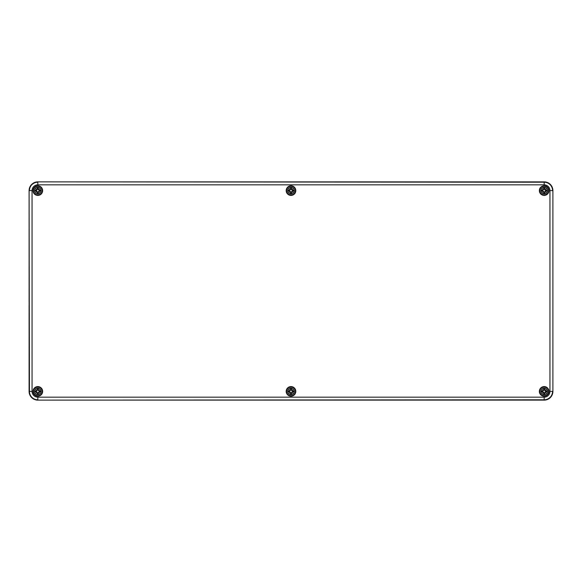 <?xml version="1.0" encoding="UTF-8"?>
<svg xmlns="http://www.w3.org/2000/svg" width="582" height="582" viewBox="0 0 582 582"><rect width="100%" height="100%" fill="white"/><g stroke="black" fill="none" stroke-linecap="round" stroke-linejoin="round"><path stroke-width="0.87" d="M29.1 190.605L29.1 391.395A8.73 8.73 0 0 0 37.83 400.125L544.17 400.125A8.73 8.73 0 0 0 552.9 391.395L552.9 190.605A8.73 8.73 0 0 0 544.17 181.875L37.83 181.875A8.73 8.73 0 0 0 29.1 190.605A8.73 8.73 0 0 1 37.83 181.875L544.17 181.875A8.73 8.73 0 0 1 552.9 190.605L552.9 391.395A8.73 8.73 0 0 1 544.17 400.125L37.83 400.125A8.73 8.73 0 0 1 29.1 391.395L29.1 190.605L29.435 391.395L32.054 391.395L32.054 190.605L29.435 190.605A8.395 8.395 0 0 1 37.83 182.21L37.83 184.829L544.17 184.829L544.17 182.21L37.83 181.875M295.802 391.395A4.801 4.801 0 0 1 288.599 395.556A4.801 4.801 0 0 1 288.599 387.234A4.801 4.801 0 0 1 295.802 391.395M548.971 391.395A4.801 4.801 0 0 1 541.769 395.556A4.801 4.801 0 0 1 541.769 387.234A4.801 4.801 0 0 1 548.971 391.395M548.971 190.605A4.801 4.801 0 0 1 541.769 194.766A4.801 4.801 0 0 1 541.769 186.444A4.801 4.801 0 0 1 548.971 190.605M42.632 190.605A4.801 4.801 0 0 1 35.429 194.766A4.801 4.801 0 0 1 35.429 186.444A4.801 4.801 0 0 1 42.632 190.605M42.632 391.395A4.801 4.801 0 0 1 35.429 395.556A4.801 4.801 0 0 1 35.429 387.234A4.801 4.801 0 0 1 42.632 391.395M295.802 190.605A4.801 4.801 0 0 1 288.599 194.766A4.801 4.801 0 0 1 288.599 186.444A4.801 4.801 0 0 1 295.802 190.605M37.83 388.121A3.274 3.274 0 0 1 40.667 393.032A3.274 3.274 0 0 1 34.993 393.032A3.274 3.274 0 0 1 37.83 388.121M37.83 387.03A4.365 4.365 0 0 0 34.047 393.578A4.365 4.365 0 0 0 41.613 393.578A4.365 4.365 0 0 0 37.83 387.03A4.365 4.365 0 0 0 34.047 393.578A4.365 4.365 0 0 0 41.613 393.578A4.365 4.365 0 0 0 37.83 387.03M38.23 389.933A8.715 0.757 -82 0 0 38.412 388.427L38.048 389.678A1.731 1.731 0 0 0 37.612 389.678L36.331 391.22L34.862 390.813A3.026 3.026 0 0 0 34.862 391.977A8.715 0.757 -8 0 0 36.368 391.795L37.43 392.857A8.715 0.757 98 0 0 37.248 394.363L37.612 393.112A1.731 1.731 0 0 0 38.048 393.112L39.329 391.57L40.798 391.977A3.026 3.026 0 0 0 40.798 390.813A8.715 0.757 172 0 0 39.292 390.995L38.048 389.678M38.645 390.413A8.635 1.499 -40.5 0 1 39.481 389.744A8.635 1.499 130.5 0 1 38.812 390.58M38.812 392.21A8.635 1.499 49.5 0 1 39.481 393.046L38.776 392.341L39.292 391.795A8.715 0.757 8 0 0 40.798 391.977M39.481 393.046A8.635 1.499 -139.5 0 1 38.645 392.377L38.565 392.13M38.048 393.112L38.412 394.363A8.715 0.757 -98 0 0 38.23 392.857L38.645 392.377M37.015 392.377A8.635 1.499 139.5 0 1 36.179 393.046A8.635 1.499 -49.5 0 1 36.848 392.21M36.848 390.58A8.635 1.499 -130.5 0 1 36.179 389.744L36.884 390.449L36.368 390.995A8.715 0.757 -172 0 0 34.862 390.813M36.179 389.744A8.635 1.499 40.5 0 1 37.015 390.413L37.095 390.66M37.612 389.678L37.248 388.427A8.715 0.757 82 0 0 37.43 389.933L37.015 390.413M36.113 391.177A1.731 1.731 0 0 0 36.113 391.613L34.862 391.977M39.547 391.613A1.731 1.731 0 0 0 39.547 391.177L40.798 390.813M36.179 393.046L37.095 392.13L37.612 393.112M39.481 389.744L38.565 390.66L38.005 389.896M39.547 391.177L38.565 390.66M36.113 391.613L37.095 392.13M291 388.121A3.274 3.274 0 0 1 293.837 393.032A3.274 3.274 0 0 1 288.163 393.032A3.274 3.274 0 0 1 291 388.121M291 387.03A4.365 4.365 0 0 0 287.217 393.578A4.365 4.365 0 0 0 294.783 393.578A4.365 4.365 0 0 0 291 387.03A4.365 4.365 0 0 0 287.217 393.578A4.365 4.365 0 0 0 294.783 393.578A4.365 4.365 0 0 0 291 387.03M291.4 389.933A8.715 0.757 -82 0 0 291.582 388.427L291.218 389.678A1.731 1.731 0 0 0 290.782 389.678L289.501 391.22L288.032 390.813A3.026 3.026 0 0 0 288.032 391.977A8.715 0.757 -8 0 0 289.538 391.795L290.6 392.857A8.715 0.757 98 0 0 290.418 394.363L290.782 393.112A1.731 1.731 0 0 0 291.218 393.112L292.499 391.57L293.968 391.977A3.026 3.026 0 0 0 293.968 390.813A8.715 0.757 172 0 0 292.462 390.995L291.218 389.678M291.815 390.413A8.635 1.499 -40.5 0 1 292.651 389.744A8.635 1.499 130.5 0 1 291.982 390.58M291.982 392.21A8.635 1.499 49.5 0 1 292.651 393.046L291.946 392.341L292.462 391.795A8.715 0.757 8 0 0 293.968 391.977M292.651 393.046A8.635 1.499 -139.5 0 1 291.815 392.377L291.735 392.13M291.218 393.112L291.582 394.363A8.715 0.757 -98 0 0 291.4 392.857L291.815 392.377M290.185 392.377A8.635 1.499 139.5 0 1 289.349 393.046A8.635 1.499 -49.5 0 1 290.018 392.21M290.018 390.58A8.635 1.499 -130.5 0 1 289.349 389.744L290.054 390.449L289.538 390.995A8.715 0.757 -172 0 0 288.032 390.813M289.349 389.744A8.635 1.499 40.5 0 1 290.185 390.413L290.265 390.66M290.782 389.678L290.418 388.427A8.715 0.757 82 0 0 290.6 389.933L290.185 390.413M289.283 391.177A1.731 1.731 0 0 0 289.283 391.613L288.032 391.977M292.717 391.613A1.731 1.731 0 0 0 292.717 391.177L293.968 390.813M289.349 393.046L290.265 392.13L290.782 393.112M292.651 389.744L291.735 390.66L291.175 389.896M292.717 391.177L291.735 390.66M289.283 391.613L290.265 392.13M544.17 388.121A3.274 3.274 0 0 1 547.007 393.032A3.274 3.274 0 0 1 541.333 393.032A3.274 3.274 0 0 1 544.17 388.121M544.17 387.03A4.365 4.365 0 0 0 540.387 393.578A4.365 4.365 0 0 0 547.953 393.578A4.365 4.365 0 0 0 544.17 387.03A4.365 4.365 0 0 0 540.387 393.578A4.365 4.365 0 0 0 547.953 393.578A4.365 4.365 0 0 0 544.17 387.03M544.57 389.933A8.715 0.757 -82 0 0 544.752 388.427L544.388 389.678A1.731 1.731 0 0 0 543.952 389.678L542.671 391.22L541.202 390.813A3.026 3.026 0 0 0 541.202 391.977A8.715 0.757 -8 0 0 542.708 391.795L543.77 392.857A8.715 0.757 98 0 0 543.588 394.363L543.952 393.112A1.731 1.731 0 0 0 544.388 393.112L545.669 391.57L547.138 391.977A3.026 3.026 0 0 0 547.138 390.813A8.715 0.757 172 0 0 545.632 390.995L544.388 389.678M544.985 390.413A8.635 1.499 -40.5 0 1 545.821 389.744A8.635 1.499 130.5 0 1 545.152 390.58M545.152 392.21A8.635 1.499 49.5 0 1 545.821 393.046L545.116 392.341L545.632 391.795A8.715 0.757 8 0 0 547.138 391.977M545.821 393.046A8.635 1.499 -139.5 0 1 544.985 392.377L544.905 392.13M544.388 393.112L544.752 394.363A8.715 0.757 -98 0 0 544.57 392.857L544.985 392.377M543.355 392.377A8.635 1.499 139.5 0 1 542.519 393.046A8.635 1.499 -49.5 0 1 543.188 392.21M543.188 390.58A8.635 1.499 -130.5 0 1 542.519 389.744L543.224 390.449L542.708 390.995A8.715 0.757 -172 0 0 541.202 390.813M542.519 389.744A8.635 1.499 40.5 0 1 543.355 390.413L543.435 390.66M543.952 389.678L543.588 388.427A8.715 0.757 82 0 0 543.77 389.933L543.355 390.413M542.453 391.177A1.731 1.731 0 0 0 542.453 391.613L541.202 391.977M545.887 391.613A1.731 1.731 0 0 0 545.887 391.177L547.138 390.813M542.519 393.046L543.435 392.13L543.952 393.112M545.821 389.744L544.905 390.66L544.345 389.896M545.887 391.177L544.905 390.66M542.453 391.613L543.435 392.13M37.83 187.331A3.274 3.274 0 0 1 40.667 192.242A3.274 3.274 0 0 1 34.993 192.242A3.274 3.274 0 0 1 37.83 187.331M37.83 186.24A4.365 4.365 0 0 0 34.047 192.788A4.365 4.365 0 0 0 41.613 192.788A4.365 4.365 0 0 0 37.83 186.24A4.365 4.365 0 0 0 34.047 192.788A4.365 4.365 0 0 0 41.613 192.788A4.365 4.365 0 0 0 37.83 186.24M38.23 189.143A8.715 0.757 -82 0 0 38.412 187.637L38.048 188.888A1.731 1.731 0 0 0 37.612 188.888L36.331 190.43L34.862 190.023A3.026 3.026 0 0 0 34.862 191.187A8.715 0.757 -8 0 0 36.368 191.005L37.43 192.067A8.715 0.757 98 0 0 37.248 193.573L37.612 192.322A1.731 1.731 0 0 0 38.048 192.322L39.329 190.78L40.798 191.187A3.026 3.026 0 0 0 40.798 190.023A8.715 0.757 172 0 0 39.292 190.205L38.048 188.888M38.645 189.623A8.635 1.499 -40.5 0 1 39.481 188.954A8.635 1.499 130.5 0 1 38.812 189.79M38.812 191.42A8.635 1.499 49.5 0 1 39.481 192.256L38.776 191.551L39.292 191.005A8.715 0.757 8 0 0 40.798 191.187M39.481 192.256A8.635 1.499 -139.5 0 1 38.645 191.587L38.565 191.34M38.048 192.322L38.412 193.573A8.715 0.757 -98 0 0 38.23 192.067L38.645 191.587M37.015 191.587A8.635 1.499 139.5 0 1 36.179 192.256A8.635 1.499 -49.5 0 1 36.848 191.42M36.848 189.79A8.635 1.499 -130.5 0 1 36.179 188.954L36.884 189.659L36.368 190.205A8.715 0.757 -172 0 0 34.862 190.023M36.179 188.954A8.635 1.499 40.5 0 1 37.015 189.623L37.095 189.87M37.612 188.888L37.248 187.637A8.715 0.757 82 0 0 37.43 189.143L37.015 189.623M36.113 190.387A1.731 1.731 0 0 0 36.113 190.823L34.862 191.187M39.547 190.823A1.731 1.731 0 0 0 39.547 190.387L40.798 190.023M36.179 192.256L37.095 191.34L37.612 192.322M39.481 188.954L38.565 189.87L38.005 189.106M39.547 190.387L38.565 189.87M36.113 190.823L37.095 191.34M291 187.331A3.274 3.274 0 0 1 293.837 192.242A3.274 3.274 0 0 1 288.163 192.242A3.274 3.274 0 0 1 291 187.331M291 186.24A4.365 4.365 0 0 0 287.217 192.788A4.365 4.365 0 0 0 294.783 192.788A4.365 4.365 0 0 0 291 186.24A4.365 4.365 0 0 0 287.217 192.788A4.365 4.365 0 0 0 294.783 192.788A4.365 4.365 0 0 0 291 186.24M291.4 189.143A8.715 0.757 -82 0 0 291.582 187.637L291.218 188.888A1.731 1.731 0 0 0 290.782 188.888L289.501 190.43L288.032 190.023A3.026 3.026 0 0 0 288.032 191.187A8.715 0.757 -8 0 0 289.538 191.005L290.6 192.067A8.715 0.757 98 0 0 290.418 193.573L290.782 192.322A1.731 1.731 0 0 0 291.218 192.322L292.499 190.78L293.968 191.187A3.026 3.026 0 0 0 293.968 190.023A8.715 0.757 172 0 0 292.462 190.205L291.218 188.888M291.815 189.623A8.635 1.499 -40.5 0 1 292.651 188.954A8.635 1.499 130.5 0 1 291.982 189.79M291.982 191.42A8.635 1.499 49.5 0 1 292.651 192.256L291.946 191.551L292.462 191.005A8.715 0.757 8 0 0 293.968 191.187M292.651 192.256A8.635 1.499 -139.5 0 1 291.815 191.587L291.735 191.34M291.218 192.322L291.582 193.573A8.715 0.757 -98 0 0 291.4 192.067L291.815 191.587M290.185 191.587A8.635 1.499 139.5 0 1 289.349 192.256A8.635 1.499 -49.5 0 1 290.018 191.42M290.018 189.79A8.635 1.499 -130.5 0 1 289.349 188.954L290.054 189.659L289.538 190.205A8.715 0.757 -172 0 0 288.032 190.023M289.349 188.954A8.635 1.499 40.5 0 1 290.185 189.623L290.265 189.87M290.782 188.888L290.418 187.637A8.715 0.757 82 0 0 290.6 189.143L290.185 189.623M289.283 190.387A1.731 1.731 0 0 0 289.283 190.823L288.032 191.187M292.717 190.823A1.731 1.731 0 0 0 292.717 190.387L293.968 190.023M289.349 192.256L290.265 191.34L290.782 192.322M292.651 188.954L291.735 189.87L291.175 189.106M292.717 190.387L291.735 189.87M289.283 190.823L290.265 191.34M544.17 187.331A3.274 3.274 0 0 1 547.007 192.242A3.274 3.274 0 0 1 541.333 192.242A3.274 3.274 0 0 1 544.17 187.331M544.17 186.24A4.365 4.365 0 0 0 540.387 192.788A4.365 4.365 0 0 0 547.953 192.788A4.365 4.365 0 0 0 544.17 186.24A4.365 4.365 0 0 0 540.387 192.788A4.365 4.365 0 0 0 547.953 192.788A4.365 4.365 0 0 0 544.17 186.24M544.57 189.143A8.715 0.757 -82 0 0 544.752 187.637L544.388 188.888A1.731 1.731 0 0 0 543.952 188.888L542.671 190.43L541.202 190.023A3.026 3.026 0 0 0 541.202 191.187A8.715 0.757 -8 0 0 542.708 191.005L543.77 192.067A8.715 0.757 98 0 0 543.588 193.573L543.952 192.322A1.731 1.731 0 0 0 544.388 192.322L545.669 190.78L547.138 191.187A3.026 3.026 0 0 0 547.138 190.023A8.715 0.757 172 0 0 545.632 190.205L544.388 188.888M544.985 189.623A8.635 1.499 -40.5 0 1 545.821 188.954A8.635 1.499 130.5 0 1 545.152 189.79M545.152 191.42A8.635 1.499 49.5 0 1 545.821 192.256L545.116 191.551L545.632 191.005A8.715 0.757 8 0 0 547.138 191.187M545.821 192.256A8.635 1.499 -139.5 0 1 544.985 191.587L544.905 191.34M544.388 192.322L544.752 193.573A8.715 0.757 -98 0 0 544.57 192.067L544.985 191.587M543.355 191.587A8.635 1.499 139.5 0 1 542.519 192.256A8.635 1.499 -49.5 0 1 543.188 191.42M543.188 189.79A8.635 1.499 -130.5 0 1 542.519 188.954L543.224 189.659L542.708 190.205A8.715 0.757 -172 0 0 541.202 190.023M542.519 188.954A8.635 1.499 40.5 0 1 543.355 189.623L543.435 189.87M543.952 188.888L543.588 187.637A8.715 0.757 82 0 0 543.77 189.143L543.355 189.623M542.453 190.387A1.731 1.731 0 0 0 542.453 190.823L541.202 191.187M545.887 190.823A1.731 1.731 0 0 0 545.887 190.387L547.138 190.023M542.519 192.256L543.435 191.34L543.952 192.322M545.821 188.954L544.905 189.87L544.345 189.106M545.887 190.387L544.905 189.87M542.453 190.823L543.435 191.34M29.1 391.395L29.435 391.395A8.395 8.395 0 0 0 37.83 399.79L37.83 397.171A5.776 5.776 0 0 1 32.054 391.395M32.054 190.605A5.776 5.776 0 0 1 37.83 184.829M37.83 400.125L544.17 399.79L544.17 397.171L37.83 397.171M544.17 400.125L544.17 399.79A8.395 8.395 0 0 0 552.565 391.395L549.946 391.395A5.776 5.776 0 0 1 544.17 397.171M544.17 184.829A5.776 5.776 0 0 1 549.946 190.605L552.565 190.605A8.395 8.395 0 0 0 544.17 182.21L544.17 181.875M552.9 391.395L552.9 190.605M549.946 190.605L549.946 391.395M37.248 394.363A3.026 3.026 0 0 0 38.412 394.363M38.412 388.427A3.026 3.026 0 0 0 37.248 388.427M37.306 388.732A2.714 2.714 0 0 1 38.354 388.732M35.167 391.919A2.714 2.714 0 0 1 35.167 390.871M38.354 394.058A2.714 2.714 0 0 1 37.306 394.058M40.493 390.871A2.714 2.714 0 0 1 40.493 391.919M290.418 394.363A3.026 3.026 0 0 0 291.582 394.363M291.582 388.427A3.026 3.026 0 0 0 290.418 388.427M290.476 388.732A2.714 2.714 0 0 1 291.524 388.732M288.337 391.919A2.714 2.714 0 0 1 288.337 390.871M291.524 394.058A2.714 2.714 0 0 1 290.476 394.058M293.663 390.871A2.714 2.714 0 0 1 293.663 391.919M543.588 394.363A3.026 3.026 0 0 0 544.752 394.363M544.752 388.427A3.026 3.026 0 0 0 543.588 388.427M543.646 388.732A2.714 2.714 0 0 1 544.694 388.732M541.507 391.919A2.714 2.714 0 0 1 541.507 390.871M544.694 394.058A2.714 2.714 0 0 1 543.646 394.058M546.833 390.871A2.714 2.714 0 0 1 546.833 391.919M37.248 193.573A3.026 3.026 0 0 0 38.412 193.573M38.412 187.637A3.026 3.026 0 0 0 37.248 187.637M37.306 187.942A2.714 2.714 0 0 1 38.354 187.942M35.167 191.129A2.714 2.714 0 0 1 35.167 190.081M38.354 193.268A2.714 2.714 0 0 1 37.306 193.268M40.493 190.081A2.714 2.714 0 0 1 40.493 191.129M290.418 193.573A3.026 3.026 0 0 0 291.582 193.573M291.582 187.637A3.026 3.026 0 0 0 290.418 187.637M290.476 187.942A2.714 2.714 0 0 1 291.524 187.942M288.337 191.129A2.714 2.714 0 0 1 288.337 190.081M291.524 193.268A2.714 2.714 0 0 1 290.476 193.268M293.663 190.081A2.714 2.714 0 0 1 293.663 191.129M543.588 193.573A3.026 3.026 0 0 0 544.752 193.573M544.752 187.637A3.026 3.026 0 0 0 543.588 187.637M543.646 187.942A2.714 2.714 0 0 1 544.694 187.942M541.507 191.129A2.714 2.714 0 0 1 541.507 190.081M544.694 193.268A2.714 2.714 0 0 1 543.646 193.268M546.833 190.081A2.714 2.714 0 0 1 546.833 191.129"/></g></svg>
